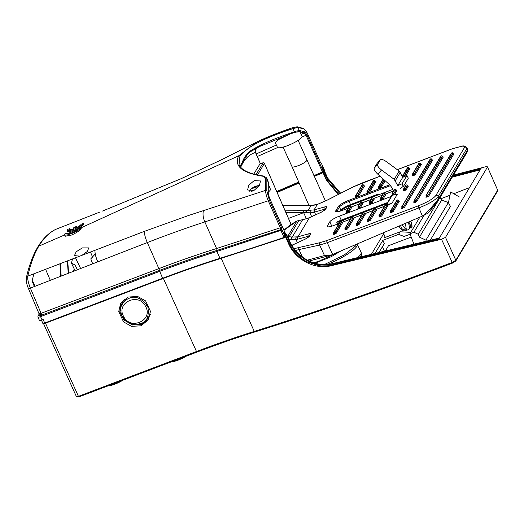 <?xml version="1.0" encoding="UTF-8"?>
<svg xmlns="http://www.w3.org/2000/svg" width="524" height="524" viewBox="0 0 524 524"><rect width="100%" height="100%" fill="white"/><g stroke="black" fill="none" stroke-linecap="round" stroke-linejoin="round"><path stroke-width="0.79" d="M360.774 251.612L361.829 254.802L359.484 257.52M356.137 244.42L355.639 245.913L344.471 254.834L324.389 264.541M124.437 299.066L120.304 306.619L121.247 315.009L126.677 321.782L135.998 324.906L145.096 322.07L150.323 314.42M147.211 305.354L147.892 306.828C149.275 316.372 146.871 321.998 140.694 323.714C137.589 324.467 136.744 325.561 130.391 323.76C125.347 320.963 122.675 318.644 122.374 316.797L121.823 315.631C121.28 315.887 119.937 306.926 121.666 305.518C123.192 302.079 125.596 299.715 128.878 298.425C134.733 295.516 140.845 297.822 147.211 305.354L145.548 306.376C153.709 320.138 130.443 330.834 123.638 316.47C115.483 302.734 138.729 291.999 145.548 306.376M283.058 147.126L292.038 166.724A8.063 1.624 155.9 0 0 298.005 165.761A8.063 1.624 155.9 0 0 306.756 160.141A8.063 1.624 155.9 0 1 306.651 160.672A8.063 1.624 155.9 0 1 299.021 165.355A8.063 1.624 155.9 0 1 292.038 166.717L308.977 205.513M283.949 233.468L284.218 232.361L288.94 242.926L288.528 243.621L283.949 233.468A909.232 183.171 155.9 0 1 283.739 233.54M323.112 167.883L327.651 178.101L340.659 193.264M121.162 302.505L119.767 311.852L123.841 319.941L132.546 324.991L141.899 324.402L148.849 318.946M141.067 325.797L148.456 319.653L150.453 311.322L145.62 300.92L137.707 296.505L128.118 297.043L120.73 303.186L118.732 311.518L123.559 321.913L131.478 326.334L141.067 325.797M426.412 241.361L425.914 240.149L419.469 237.156L441.608 200.076L448.361 202.559L450.43 206.449L430.152 240.418M411.222 237.084L388.494 245.71L385.022 251.52M469.458 187.657A903.238 181.966 -24.1 0 0 453.764 193.729M449.992 195.203A903.238 181.966 -24.1 0 0 440.907 198.766M384.996 236.815L384.459 237.713L400.12 231.772L410.757 232.368M412.788 228.962L414.333 226.375M410.122 234.267L404.037 236.429L398.567 234.366L382.854 240.326L384.334 243.529L378.656 253.033M382.441 246.706L384.609 251.618M440.081 197.469L418.296 234.3L413.947 232.23L409.925 233.763L414.058 244.446M418.296 234.3L419.469 237.156M448.361 202.559L425.914 240.149M441.608 200.076L440.252 197.528M452.205 177.164L480.05 169.92L439.354 238.073L331.928 263.755C315.9 267.679 296.656 257.579 289.772 241.531L286.418 234.09A903.848 182.083 155.9 0 1 285.731 234.32M314.217 176.431A903.848 182.083 155.9 0 1 323.072 172.704L326.4 180.191L338.19 194.522M398.567 234.366L400.12 231.772M383.692 233.717L371.09 254.821M374.712 253.97L382.854 240.326M409.925 233.763L419.829 217.178M413.947 232.23L424.021 215.364C431.579 207.432 436.518 201.707 438.837 198.196L438.143 196.592A1.795 1.69 -149.2 0 0 435.798 195.576C433.243 198.74 427.479 202.133 418.493 205.755L326.819 240.562L320.007 242.671L293.984 248.684M452.507 176.66L480.849 169.062L481.124 168.597L480.429 168.551L453.09 175.678M453.437 175.095L484.68 166.986C486.685 166.521 487.602 166.58 487.431 167.156L445.511 237.372L441.516 239.272L330.683 265.838C314.655 269.762 295.405 259.668 288.528 243.621M487.471 166.907L497.669 190.186L487.471 166.907M288.94 242.926C292.575 250.957 298.438 257.186 306.527 261.627L318.677 265.635C322.967 266.199 327.094 266.068 331.044 265.236L438.955 239.226L439.23 238.761L438.542 238.715L331.633 264.24C315.612 268.157 296.394 258.024 289.536 241.931L286.196 234.464A905.118 182.339 155.9 0 1 285.672 234.641M323.072 172.704L323.295 172.331L326.635 179.798L338.707 194.26M319.81 173.575L319.633 173.87A905.118 182.339 155.9 0 1 323.295 172.331M286.418 234.09L286.196 234.464M221.194 258.352L254.271 331.417A908.478 183.02 -24.1 0 0 451.989 262.537L455.821 260.271L445.511 237.372M322.365 168.289L327.231 178.795L339.886 193.657M322.797 167.556L322.509 168.23M387.236 205.198L391.821 203.456L397.395 194.116L391.277 195.531L391.349 196.775M390.419 197.823L390.013 196.919L339.428 216.124A8.96 1.808 -24.1 0 0 329.812 221.783L327.33 225.936A8.96 1.808 -24.1 0 0 327.218 226.532A8.96 1.808 -24.1 0 0 333.847 225.464L339.035 223.493M341.792 222.451L350.392 219.183M353.15 218.135L361.756 214.866M364.514 213.825L373.114 210.556M375.872 209.508L384.478 206.24M390.013 196.919A1.795 0.36 155.9 0 1 391.009 196.644L391.369 196.939M314.583 209.764A1.795 1.035 74.2 0 0 314.459 212.063A1.795 1.035 74.2 0 0 314.472 212.089L324.336 209.305A1.795 1.035 74.2 0 1 324.323 209.279A1.795 1.035 -105.8 0 1 324.448 206.98L314.059 209.908L317.308 204.471L327.467 200.024L353.3 186.878L380.09 176.221M403.362 186.524L408.314 178.226L406.965 175.514L402.013 183.806L403.362 186.524L402.314 186.924A0.897 0.845 -149.2 0 0 401.908 187.264L401.692 187.625M391.821 203.456L386.895 204.57M338.085 224.318L336.722 222.143L337.685 224.541M324.677 210.052L324.336 209.305L325.24 209.109M309.33 217.774L321.323 212.207L325.411 209.521L326.773 207.229C327.087 206.567 326.314 206.482 324.448 206.98M287.525 236.54L292.261 237.071L302.597 219.766L296.925 220.984A1.795 0.721 -119.3 0 0 296.767 221.023L302.433 219.707A1.795 0.511 81.9 0 1 302.597 219.766L309.376 217.755L297.992 236.822L292.261 237.071A1.795 1.081 99.9 0 0 291.292 239.573L295.988 239.56A1.795 0.989 -98.8 0 1 296.289 237.176M291.75 245.33L305.256 239.121L309.343 236.429L310.706 234.143C311.014 233.481 310.241 233.396 308.381 233.887L297.992 236.822A1.795 1.035 74.2 0 0 297.868 239.121A1.795 1.035 74.2 0 0 297.881 239.154L309.173 236.023M295.431 250.518L298.962 249.575A1.795 1.264 -102.3 0 1 299.309 247.184M302.433 257.074L298.962 249.575L319.666 245.055L327.238 242.71A1.795 0.485 -110.8 0 1 326.819 240.562M320.007 242.671A1.795 1.264 -102.3 0 0 319.666 245.055L324.474 255.542L331.554 254.926L332.635 254.474L327.238 242.71L418.912 207.904C428.901 203.895 435.313 200.122 438.143 196.592L466.629 148.882L466.864 147.709C465.672 146.288 464.244 145.711 462.594 145.993L462.594 145.993A1.795 1.533 85.9 0 0 462.004 146.176C464.231 146.045 464.991 146.609 464.284 147.866L435.798 195.576M285.849 212.403L305.034 212.371L308.04 210.386L314.059 209.908L317.308 204.471L312.481 205.546M282.875 205.598L312.284 205.565M339.428 216.124L341.216 220.132A8.96 1.808 -24.1 0 0 336.722 222.143L339.925 221.403A9.858 1.985 155.9 0 1 341.635 220.709M387.053 203.469L339.925 221.403M314.059 209.908L313.948 212.24L314.472 212.089L315.703 214.774M293.263 244.688L292.34 246.293M418.493 205.755A1.795 0.485 -110.8 0 0 418.912 207.904L422.442 216.058L332.635 254.474M422.442 216.058L428.108 213.078L438.568 199.945M464.284 147.866A1.795 1.69 -149.2 0 1 466.629 148.882L467.31 150.506L467.663 149.602L466.864 147.709M310.378 210.419L309.92 212.842L313.948 212.24M393.223 195.059L394.788 194.142A0.714 0.675 30.8 0 1 393.851 193.749L393.707 193.428L392.941 193.88L393.085 194.201L393.851 193.749L396.052 189.943M403.644 190.264L403.244 190.933L404.286 190.86L406.146 189.832A0.714 0.675 30.8 0 1 405.216 189.433L405.072 189.112L404.299 189.57L404.443 189.885L405.216 189.433L407.443 185.699A0.714 0.675 30.8 0 0 408.373 186.099L407.331 186.171M380.922 198.891L380.522 199.559L381.564 199.487L383.424 198.458A0.714 0.675 30.8 0 1 382.494 198.059L382.35 197.738L381.577 198.196L381.721 198.517L382.494 198.059L384.688 194.253M333.827 233.619L333.434 234.287L334.476 234.215L336.336 233.187A0.714 0.675 30.8 0 1 335.399 232.787L335.255 232.466L334.489 232.925L334.633 233.239L335.399 232.787L341.661 222.314A0.714 0.675 -149.2 0 0 342.591 222.707L341.55 222.779M363.466 185.083L363.649 185.476A0.714 0.675 -149.2 0 0 364.586 185.876L363.538 185.948M346.842 211.834L346.443 212.502L347.484 212.423L349.344 211.395A0.714 0.675 30.8 0 1 348.414 211.002L348.27 210.681L347.497 211.133L347.641 211.454L348.414 211.002L350.608 207.196M452.801 153.172L452.985 153.565A0.714 0.675 -149.2 0 0 453.915 153.964L452.874 154.036M442.217 156.185L442.4 156.584A0.714 0.675 -149.2 0 0 443.33 156.977L442.289 157.056M345.192 229.309L344.792 229.977L345.833 229.898L347.694 228.87A0.714 0.675 30.8 0 1 346.764 228.477L346.619 228.156L345.847 228.608L345.991 228.929L346.764 228.477L352.986 217.925M358.2 207.517L357.8 208.185L358.842 208.113L360.702 207.085A0.714 0.675 30.8 0 1 359.772 206.685L359.628 206.371L358.861 206.823L359.006 207.144L359.772 206.685L362.012 202.906L370.894 199.565M420.274 163.521L420.451 163.914A0.714 0.675 -149.2 0 0 421.388 164.307L420.34 164.385M390.635 212.05L390.236 212.724L391.277 212.646L393.138 211.617A0.714 0.675 30.8 0 1 392.201 211.224L392.063 210.903L391.29 211.355L391.435 211.676L392.201 211.224L398.463 200.744A0.714 0.675 -149.2 0 0 399.393 201.137L398.351 201.216M369.558 203.207L369.165 203.875L370.206 203.797L372.066 202.768A0.714 0.675 30.8 0 1 371.13 202.375L370.985 202.054L370.219 202.506L370.363 202.827L371.13 202.375L373.33 198.57M378.544 188.162L378.145 188.83L379.186 188.751L381.046 187.73A0.714 0.675 30.8 0 1 380.116 187.33L379.972 187.009L379.199 187.461L379.343 187.782L380.116 187.33L384.433 180.099M367.18 192.472L366.787 193.14L367.828 193.068L369.689 192.039A0.714 0.675 30.8 0 1 368.752 191.646L368.608 191.326L367.841 191.777L367.986 192.098L368.752 191.646L375.014 181.166A0.714 0.675 30.8 0 0 375.944 181.559L374.902 181.638M431.632 159.204L431.815 159.597A0.714 0.675 -149.2 0 0 432.745 159.997L431.704 160.069M406.965 175.514L402.753 177.322L397.795 185.62L402.013 183.806M336.834 211.604A8.96 1.808 155.9 0 1 336.984 211.172L339.46 207.019A8.96 1.808 155.9 0 1 349.076 201.367L350.51 204.57L375.931 194.915L376.402 195.498L378.158 194.941L392.849 189.433M467.277 151.914L438.752 199.696A1.795 1.69 -149.2 0 0 438.752 199.696C435.804 203.915 436.21 203.508 428.082 213.111L428.108 213.078M341.989 222.373L341.452 221.108L341.078 221.547M339.179 223.394L337.751 223.479A1.795 1.31 -65.6 0 1 338.465 221.881M339.552 221.587A1.795 1.461 -131 0 0 339.46 221.659L339.46 221.659A1.795 1.461 -131 0 0 339.146 223.309M298.739 220.303A1.795 0.701 79.7 0 1 298.968 220.349L289.34 236.481A1.795 1.231 103.2 0 0 288.207 238.047M288.226 239.003L291.292 239.573M305.034 212.371L309.913 212.816M309.92 212.842L311.669 216.648M304.136 212.482L303.547 212.462A1.795 0.334 -89.8 0 1 303.776 210.255L284.879 210.196M310.909 205.585L282.842 205.526M393.249 195.052L392.456 193.153A0.714 0.675 -149.2 0 0 392.096 194.037L392.764 194.325L392.941 195.124M395.902 189.616L395.941 189.695A0.714 0.675 30.8 0 0 395.004 189.295L394.716 189.387A0.714 0.714 0 0 0 394.356 189.695A0.714 0.675 -149.2 0 1 394.683 189.419L392.456 193.153L394.762 189.393M404.607 190.736L403.814 188.843A0.714 0.675 -149.2 0 0 403.46 189.727L404.122 190.009L404.286 190.86M405.72 185.378L403.487 189.112A0.714 0.714 0 0 0 403.447 189.773L404.299 189.57L404.135 188.719A0.714 0.675 30.8 0 1 405.072 189.112L407.299 185.378A0.714 0.675 30.8 0 0 406.369 184.985L406.08 185.077A0.714 0.714 0 0 0 405.72 185.378A0.714 0.675 -149.2 0 1 406.048 185.103L403.814 188.843L406.12 185.077M384.544 193.932L384.577 194.004A0.714 0.675 30.8 0 0 383.647 193.611L383.358 193.703A0.714 0.714 0 0 0 382.998 194.004A0.714 0.675 -149.2 0 1 383.326 193.729L381.099 197.469L381.256 198.314L380.738 198.354A0.714 0.675 30.8 0 1 381.099 197.469L383.404 193.703M340.338 221.685L334.004 232.198L334.168 233.042L334.489 232.925L334.325 232.073A0.714 0.675 30.8 0 1 335.255 232.466L341.517 221.993A0.714 0.675 -149.2 0 0 340.58 221.593L334.004 232.198A0.714 0.675 -149.2 0 0 333.644 233.082L333.781 233.449L334.633 233.239L334.797 234.09M355.822 196.788L355.423 197.456L356.464 197.378L358.324 196.356A0.714 0.675 30.8 0 1 357.394 195.956L363.505 185.155A0.714 0.675 -149.2 0 0 362.575 184.762L355.999 195.36L356.163 196.212L357.394 195.956L363.617 185.404M363.505 185.981L364.154 185.797L363.518 185.11A0.714 0.714 0 0 0 362.608 184.73L362.254 184.88A0.714 0.675 -149.2 0 0 361.927 185.155L355.665 195.635A0.714 0.675 -149.2 0 1 355.999 195.36L362.333 184.854M350.458 206.875L350.497 206.947A0.714 0.675 30.8 0 0 349.567 206.548L347.012 210.406L349.279 206.639A0.714 0.714 0 0 0 348.919 206.947A0.714 0.675 30.8 0 1 349.246 206.672L349.318 206.646M348.919 206.947L346.685 210.681A0.714 0.675 -149.2 0 1 347.012 210.406L347.805 212.305M426.261 196.52L425.861 197.188L426.903 197.116L428.763 196.087A0.714 0.675 30.8 0 1 427.833 195.688L452.841 153.244A0.714 0.675 -149.2 0 0 451.911 152.851L426.438 195.098L426.601 195.943L427.833 195.688L452.952 153.493M452.841 154.069L453.483 153.886L452.854 153.198A0.714 0.714 0 0 0 451.943 152.818L451.59 152.969A0.714 0.675 -149.2 0 0 451.262 153.244L426.11 195.367A0.714 0.675 -149.2 0 1 426.438 195.098L451.662 152.942M414.13 202.126L413.731 202.801L414.772 202.722L416.632 201.694A0.714 0.675 30.8 0 1 415.696 201.301L442.256 156.263A0.714 0.675 -149.2 0 0 441.326 155.864L414.301 200.705L414.464 201.557L415.696 201.301L442.367 156.512M442.256 157.082L442.898 156.905L442.263 156.211A0.714 0.714 0 0 0 441.359 155.838L441.005 155.988A0.714 0.675 -149.2 0 0 440.671 156.263L413.973 200.98A0.714 0.675 -149.2 0 1 414.301 200.705L441.077 155.962M402.366 176.555L407.731 167.601A0.714 0.714 0 0 0 407.364 167.903A0.714 0.675 30.8 0 1 407.698 167.628L407.77 167.601M386.922 204.661L386.954 204.74A0.714 0.675 30.8 0 0 386.024 204.34L379.448 214.945L385.736 204.432A0.714 0.714 0 0 0 385.376 204.733A0.714 0.675 30.8 0 1 385.703 204.465L385.782 204.432M385.376 204.733L379.121 215.213A0.714 0.675 -149.2 0 1 379.448 214.945L380.077 215.986L380.843 215.534L387.066 204.982M375.557 208.978L375.597 209.05A0.714 0.675 30.8 0 0 374.667 208.657L368.084 219.255L374.378 208.749A0.714 0.714 0 0 0 374.012 209.05A0.714 0.675 30.8 0 1 374.346 208.775L374.418 208.749M374.012 209.05L367.756 219.53A0.714 0.675 -149.2 0 1 368.084 219.255L368.248 220.106L369.486 219.851L375.708 209.299M346.154 229.781L345.368 227.881A0.714 0.675 -149.2 0 0 345.008 228.765L345.67 229.054L345.833 229.898M352.835 217.604L352.875 217.676A0.714 0.675 30.8 0 0 351.945 217.283L351.656 217.375A0.714 0.714 0 0 0 351.296 217.676A0.714 0.675 -149.2 0 1 351.624 217.401L345.368 227.881L351.696 217.375M361.822 202.559L361.861 202.631A0.714 0.675 30.8 0 0 360.925 202.238L358.377 206.096L360.636 202.329A0.714 0.714 0 0 0 360.276 202.631A0.714 0.675 30.8 0 1 360.604 202.356L360.682 202.329M360.276 202.631L358.043 206.364A0.714 0.675 -149.2 0 1 358.377 206.096L359.163 207.989M412.624 175.219L412.224 175.887L413.266 175.815L415.126 174.787A0.714 0.675 30.8 0 1 414.196 174.394L420.307 163.593A0.714 0.675 -149.2 0 0 419.377 163.193L412.801 173.798L413.109 174.964L414.196 174.394L420.418 163.842M418.728 163.593A0.714 0.714 0 0 1 419.089 163.285L419.056 163.318A0.714 0.675 -149.2 0 0 418.728 163.593L412.473 174.073A0.714 0.675 -149.2 0 1 412.801 173.798L419.135 163.292M397.14 200.122L397.094 200.122A0.714 0.714 0 0 0 396.734 200.423A0.714 0.675 -149.2 0 1 397.061 200.148L390.806 210.628L390.969 211.48L391.29 211.355L391.127 210.504A0.714 0.675 30.8 0 1 392.063 210.903L398.319 200.423A0.714 0.675 -149.2 0 0 397.389 200.03L390.806 210.628A0.714 0.675 -149.2 0 0 390.446 211.513L390.583 211.886L391.435 211.676L391.598 212.521M373.18 198.242L373.219 198.321A0.714 0.675 30.8 0 0 372.289 197.921L369.734 201.779L372.001 198.013A0.714 0.714 0 0 0 371.634 198.321A0.714 0.675 30.8 0 1 371.968 198.046L372.04 198.02M371.634 198.321L369.407 202.054A0.714 0.675 -149.2 0 1 369.734 201.779L370.527 203.679M383.45 179.221L378.721 186.734L379.507 188.633M374.018 180.42L367.357 191.05L368.149 192.943M367.029 192.007L366.996 191.935A0.714 0.675 -149.2 0 1 367.029 191.326A0.714 0.714 0 0 0 366.99 191.981L367.841 191.777L367.678 190.926A0.714 0.675 30.8 0 1 368.608 191.326L374.87 180.846A0.714 0.675 30.8 0 0 373.933 180.446L373.612 180.57A0.714 0.675 -149.2 0 0 373.284 180.846L367.029 191.326A0.714 0.675 -149.2 0 1 367.357 191.05L373.691 180.544M364.2 213.288L364.239 213.366A0.714 0.675 30.8 0 0 363.302 212.967L356.726 223.571L363.014 213.058A0.714 0.714 0 0 0 362.654 213.366A0.714 0.675 30.8 0 1 362.981 213.091L363.06 213.058M362.654 213.366L356.399 223.84A0.714 0.675 -149.2 0 1 356.726 223.571L356.89 224.416L358.121 224.161L364.344 213.609M401.993 207.74L401.594 208.408L402.635 208.336L404.495 207.308A0.714 0.675 30.8 0 1 403.565 206.908L431.671 159.276A0.714 0.675 -149.2 0 0 430.735 158.883L402.17 206.318L402.327 207.163L403.565 206.908L431.783 159.525M431.671 160.102L432.313 159.918L431.678 159.231A0.714 0.714 0 0 0 430.767 158.851L430.414 159.001A0.714 0.675 -149.2 0 0 430.086 159.276L401.836 206.587A0.714 0.675 -149.2 0 1 402.17 206.318L430.492 158.975M402.753 177.322L399.164 171.047L386.489 161.713C383.319 159.545 381.269 158.91 380.345 159.8L377.188 163.324M393.55 190.939L393.007 189.767A17.914 16.866 -149.2 0 0 388.546 183.78L377.804 174.178C375.053 171.544 373.854 169.553 374.221 168.191L377.005 163.527L380.345 159.8L377.562 164.464C377.221 165.794 378.544 167.641 381.538 170.005L394.212 179.339L397.795 185.62M341.36 220.84L342.362 220.453M344.006 221.606L343.351 220.08M283.897 230.102L290.362 224.92L296.767 221.023A1.795 0.721 -119.3 0 0 296.649 221.135M283.982 230.285L296.925 220.984L287.643 236.521A1.795 1.461 82.6 0 0 287.545 236.593M288.482 218.423L303.638 212.672L306.429 218.829M383.306 232.8L385.245 237.418M408.137 222.176A4.749 4.467 30.8 0 1 407.377 230.016A4.749 4.467 30.8 0 1 400.808 225.313M405.432 223.335L406.362 229.898L401.849 224.868M403.624 230.92L404.155 230.043L403.624 230.92L402.858 230.861L399.812 227.639L399.321 225.949M404.345 229.735L403.814 230.606L404.345 229.735M410.292 221.252L411.589 223.165L411.897 227.436L411.392 227.966L410.017 227.318M410.633 221.108L411.772 222.857L412.08 227.121L411.392 227.966M408.55 221.999L409.27 223.217M253.727 174.171L260.028 163.789M255.928 174.734L263.192 162.787M42.876 323.387L43.571 323.701L42.903 323.452L44.678 323.039L43.165 319.489L42.038 319.922A3.583 0.721 155.9 0 1 39.385 320.347L37.911 317.059A3.583 0.721 155.9 0 0 40.564 316.634L159.565 271.406A266.578 53.703 155.9 0 1 216.903 251.448L216.798 250.472A267.188 53.828 -24.1 0 0 159.329 270.469L162.63 278.257L44.678 323.039L44.966 323.387L162.879 278.604M81.98 255.299L79.753 256.151L74.434 255.614L76.183 251.789L82.32 247.898L88.759 247.898L87.325 251.487L81.98 255.299L94.995 250.295C94.805 253.203 95.741 257.048 97.805 261.823L147.296 242.573C167.353 234.772 186.531 227.888 204.838 221.921L268.262 200.771L280.268 227.789L216.595 248.52A1.795 0.884 -107.4 0 1 216.798 250.472L280.812 229.623A0.897 0.747 3.9 0 1 282.05 229.984L281.362 227.187L280.268 227.789L280.962 230.593L284.028 237.444L284.971 236.514L284.466 237.726L284.951 237.241M285.266 234.706L285.017 235.4M268.229 192.092A13.434 2.705 -24.1 0 0 270.417 189.216L268.281 184.081M95.237 253.97L90.776 258.863L92.683 263.821M64.491 234.778L65.159 236.265L71.703 235.007C76.963 232.538 80.12 230.383 81.174 228.549L80.847 227.816A8.96 1.808 155.9 0 1 71.12 233.711A8.96 1.808 155.9 0 1 64.491 234.778A8.96 1.808 155.9 0 1 64.806 233.907L67.242 232.983L67.662 233.927M80.847 227.816L78.41 228.739A6.268 1.264 155.9 0 1 71.585 232.938A6.268 1.264 155.9 0 1 66.948 233.678A6.268 1.264 155.9 0 1 67.242 232.983M254.206 180.61L260.526 180.963L259.347 185.765L253.944 190.474L247.603 189.983L248.697 185.247L254.206 180.61M67.124 230.37L67.799 231.883L74.238 230.39C79.517 227.933 82.727 225.903 83.873 224.292L83.48 223.407A8.96 1.808 155.9 0 1 73.753 229.302A8.96 1.808 155.9 0 1 67.124 230.37A8.96 1.808 155.9 0 1 67.432 229.499L69.869 228.575L70.295 229.519M102.54 211.041L181.153 178.677L220.761 160.121M64.576 234.968L38.855 246.129C43.525 238.296 49.158 232.695 55.754 229.342L55.891 229.283M39.058 313.568L40.361 313.568A1.795 0.943 -101.5 0 1 40.335 315.658L38.311 315.756A1.795 1.762 177.3 0 0 39.195 314.158L28.375 288.39C26.593 284.159 25.918 280.615 26.351 277.766C29.095 265.471 32.888 255.254 37.728 247.112C42.588 238.931 48.522 233.042 55.531 229.44A2.685 2.587 -116.9 0 1 55.754 229.342L81.017 219.491M281.362 227.187L269.356 200.161L266.814 190.657A0.897 0.688 178.7 0 0 265.557 190.376L265.589 178.926A0.897 0.721 1.7 0 1 266.854 179.247L266.637 177.918L268.019 181.009L268.229 182.332L268.164 193.251L269.336 197.62L285.619 234.032L285.239 234.346L285.619 234.032L284.453 231.785L283.569 233.259L285.004 236.462L284.624 236.776L285.004 236.462L282.05 229.984L216.903 251.448L219.969 258.306A911.387 183.603 -24.1 0 0 284.028 237.444L284.368 237.772L220.335 258.62L284.466 237.726M269.356 200.161L268.262 200.771C266.559 196.841 265.661 193.376 265.557 190.376L189.216 215.266L144.46 231.333C144.369 234.267 145.312 238.014 147.296 242.573L158.87 268.609A1.795 0.485 69.2 0 1 159.329 270.469L41.501 315.206L41.776 316.123M240.051 166.403L247.931 153.65L249.876 152.032A0.897 0.76 -124 0 0 250.197 151.017C246.228 154.462 243.647 158.124 242.461 162.001L240.005 166.337M250.033 151.927L259.557 146.504L289.11 134.406A0.897 0.426 -109.9 0 0 289.196 133.568C272.342 139.384 259.347 145.2 250.197 151.017M265.589 178.926L263.277 176.3A0.897 0.694 -83.8 0 1 263.827 176.051C249.889 174.125 241.636 170.352 239.068 164.733L239.9 156.27C246.64 147.1 264.338 137.884 292.988 128.622L294.39 131.76L295.51 131.314A0.897 0.504 72.4 0 1 295.359 132.186L299.892 131.773L301.994 136.332A13.434 2.705 -24.1 0 1 290.827 144.277A13.434 2.705 -24.1 0 1 277.465 147.303L275.264 142.725L278.899 139.397L289.11 134.406L294.462 132.448A0.897 0.373 -114.3 0 0 294.39 131.76L289.196 133.568M266.814 190.657L266.854 179.247L268.229 182.332A0.897 0.727 1.9 0 1 268.308 182.778M284.742 237.405L285.004 236.462M324.356 170.686L323.059 167.123L322.181 168.597L323.256 171.001L322.64 172.383L323.301 171.027L322.201 168.564M269.29 197.528L285.672 234.058L285.423 235.06M285.357 234.975L285.619 234.032M268.17 184.553A0.897 0.714 -178.8 0 1 268.262 184.88L268.255 193.539A0.897 0.688 179 0 0 268.164 193.251M268.262 184.88L268.314 182.896A0.897 0.721 -178.2 0 0 268.223 182.562M38.855 246.129C34.283 253.675 30.595 263.677 27.811 276.141C27.392 278.834 28.25 282.822 30.379 288.095L41.075 313.332L41.501 315.206L40.944 315.382A1.795 0.766 71.5 0 0 40.669 313.483L158.87 268.609A268.406 54.07 -24.1 0 1 216.595 248.52L204.838 221.921C203.05 217.67 202.585 213.916 203.443 210.641M40.63 315.455L40.892 315.546A0.897 0.491 77.5 0 1 40.944 315.382L40.669 313.483M40.761 315.52L40.335 315.658L40.564 316.634L42.038 319.922M39.182 314.066L37.997 316.057A0.897 0.845 30.8 0 1 38.311 315.756L39.195 314.249M298.746 131.563A0.897 0.852 -81.1 0 0 299.211 130.45L297.829 127.365A0.897 0.852 -80.6 0 0 297.167 126.782L292.287 127.777A0.897 0.386 70.6 0 1 292.988 128.622L297.829 127.365L303.671 128.93C305.027 129.546 306.527 131.616 308.171 135.153L320.269 162.027L321.598 163.743A0.897 0.858 -88.6 0 0 321.029 163.187M295.51 131.314L299.328 130.469A0.897 0.852 -80.8 0 1 298.87 131.583L294.462 132.448M322.646 172.37L314.027 176.005L322.64 172.383L322.424 172.016L323.157 171.158L306.874 134.753L306.049 135.264L322.476 171.983L323.072 172.01M322.869 172.003L323.256 171.001M324.52 170.28L324.015 170.647L324.52 170.28L321.598 163.743L324.533 170.962M301.169 134.347L304.32 132.998L299.892 131.773A0.897 0.852 -78.7 0 0 300.357 130.653L299.328 130.469M301.909 137.033L306.049 135.264L304.32 132.998A0.897 0.838 -70.7 0 0 304.804 131.884L300.357 130.653M255.574 148.587L257.173 148.056A3.583 3.452 -105.7 0 0 255.489 152.477C250.393 153.932 246.156 157.488 242.789 163.134L240.68 167.189M256.197 153.938L276.39 145.063M257.173 148.056L256.465 148.711M40.892 315.546L41.658 316.168M257.31 156.499L277.668 147.539M255.705 152.975L260.343 163.658M220.388 258.587C202.009 264.358 182.856 271.019 162.938 278.585L162.912 278.604C182.824 271.046 201.963 264.384 220.335 258.62L219.969 258.306A266.578 53.703 -24.1 0 0 162.63 278.257L162.912 278.604L44.966 323.387L42.863 323.439L41.481 320.118M77.421 269.762L74.984 264.961L71.454 263.179L72.482 258.948M45.588 269.297L50.311 280.327M34.964 286.307L32.816 281.244L32.102 281.139L33.85 273.81M34.355 286.543L32.102 281.139L34.388 286.53M61.184 276.089L60.306 263.631M59.919 263.775L60.817 276.233M68.592 273.201L67.72 260.782M67.347 260.919L68.238 273.338M83.48 223.407L81.043 224.331A6.268 1.264 155.9 0 1 75.456 228.025L76.353 226.512L73.936 227.429L73.032 228.942A6.268 1.264 155.9 0 1 69.581 229.276A6.268 1.264 155.9 0 1 69.869 228.575M263.277 176.3C242.055 172.959 233.848 166.128 238.656 155.805L80.886 227.894M263.827 176.051L266.637 177.918M308.178 135.094C306.795 131.753 305.125 129.52 303.173 128.4A0.897 0.838 110.1 0 1 303.671 128.93M94.968 250.511L94.995 250.295C94.798 253.21 95.722 257.055 97.765 261.843L97.792 261.83C95.735 257.048 94.805 253.203 94.995 250.295C94.798 253.203 95.722 257.055 97.772 261.836L30.379 288.095A2.685 0.531 -23 0 1 28.375 288.39M26.351 277.766A2.685 2.391 12.6 0 1 27.811 276.141L79.753 256.151M76.353 226.512L76.766 227.423M220.683 160.161L257.127 141.84L292.235 127.81A0.897 0.386 70.6 0 1 292.287 127.777C278.421 132.533 266.703 137.222 257.127 141.84L238.656 155.805A0.897 0.845 -149.2 0 1 239.9 156.27M97.772 261.836C95.722 257.055 94.798 253.203 94.995 250.295L144.46 231.333M94.995 250.295C94.798 253.203 95.728 257.048 97.778 261.836C95.735 257.048 94.798 253.203 94.995 250.295L94.988 250.38M251.278 191.345A6.72 1.356 -24.1 0 0 253.177 190.815M253.812 187.788L253.642 187.402A14.305 3.734 62.7 0 0 253.171 187.481A2.81 0.563 155.9 0 1 253.911 187.061A2.81 0.563 155.9 0 1 254.749 186.662A14.305 3.734 62.7 0 1 255.221 186.583A14.305 13.5 -78 0 1 256.793 186.013A2.81 0.563 155.9 0 1 257.225 186.007A2.81 0.563 155.9 0 1 257.389 186.138A14.305 13.5 -78 0 0 255.817 186.708A14.305 3.734 62.7 0 1 256.465 187.022A2.81 0.563 155.9 0 1 255.725 187.441A2.81 0.563 155.9 0 1 254.88 187.841A14.305 3.734 62.7 0 0 254.238 187.527A14.305 13.5 -78 0 0 252.837 188.489A2.81 0.563 155.9 0 1 252.313 188.463A2.81 0.563 155.9 0 1 252.241 188.365L252.398 188.496M256.806 186.328L256.78 186.112A2.758 0.557 155.9 0 1 257.219 186.105A2.758 0.557 155.9 0 1 257.336 186.158M253.465 187.409A2.758 0.557 155.9 0 1 254.802 186.741L255.306 187.651M252.241 188.365A14.305 13.5 -78 0 1 253.642 187.402M256.066 187.258L255.817 186.708M255.627 187.494L255.221 186.583M259.511 185.516A14.331 14.331 0 0 0 249.509 190.546A6.72 1.356 -24.1 0 0 249.241 191.24A6.72 1.356 -24.1 0 0 249.26 191.28L249.241 191.24M357.165 258.057A31.479 6.34 -24.1 0 0 360.682 254.337A31.479 6.34 -24.1 0 0 361.062 252.201L357.165 244.263A31.165 6.275 155.9 0 1 356.785 246.378A31.165 6.275 155.9 0 1 327.415 264.437M277.137 192.472A903.841 182.083 155.9 0 1 299.152 183.007M331.044 265.236L330.683 265.838M331.633 264.24L331.928 263.755M326.4 180.191L326.635 179.798M289.772 241.531L289.536 241.931M438.824 239.344L438.542 238.715M254.978 331.882A0.897 0.439 -107.4 0 1 254.887 331.934A0.897 0.439 -107.4 0 1 254.271 331.417A269.487 54.293 -24.1 0 0 196.31 351.584L78.423 396.347L78.888 396.917L196.821 352.121C216.982 344.471 236.37 337.725 254.978 331.882C318.16 312.055 384 289.117 452.5 263.074L441.516 239.272M455.782 261.037L497.63 190.952A0.897 0.845 -149.2 0 0 497.669 190.186L455.821 260.271A0.897 0.845 -149.2 0 1 455.782 261.037L452.454 263.107C383.941 289.163 318.088 312.101 254.887 331.934C236.298 337.77 216.929 344.51 196.782 352.161L196.821 352.121M480.429 168.551L480.711 169.187M43.603 323.753L76.432 396.661L78.888 396.917L196.782 352.161L163.37 278.427M327.651 178.101L327.231 178.795M76.465 396.478L78.423 396.347L45.483 323.19M181.278 358.043A10.749 2.168 155.9 0 1 174.204 360.728M185.981 356.261A9.851 1.985 155.9 0 1 171.662 361.691M397.316 169.684L452.553 148.711L462.004 146.176M392.279 194.581L391.88 195.36M394.788 194.142L397.015 190.409L395.974 190.487M406.146 189.832L408.373 186.099M383.424 198.458L385.657 194.725L384.609 194.797M336.336 233.187L342.591 222.707M358.324 196.356L364.586 185.876M349.344 211.395L351.571 207.661L350.53 207.74M428.763 196.087L453.915 153.964M416.632 201.694L443.33 156.977M405.543 176.123L410.023 168.623L408.982 168.695M379.271 216.366L378.872 217.034L379.913 216.962L381.773 215.934L388.035 205.454L386.987 205.526M367.914 220.683L367.514 221.351L368.555 221.272L370.416 220.244L376.671 209.764L375.629 209.842M347.694 228.87L353.949 218.39L352.907 218.469M360.702 207.085L362.936 203.351L361.894 203.423M415.126 174.787L421.388 164.307M393.138 211.617L399.393 201.137M372.066 202.768L374.293 199.035L373.252 199.113M381.046 187.73L385.192 180.78M369.689 192.039L375.944 181.559M356.549 224.993L356.15 225.661L357.198 225.589L359.058 224.56L365.313 214.08L364.272 214.152M404.495 207.308L432.745 159.997M400.244 188.417L400.153 188.457A1.795 0.36 -24.1 0 0 402.078 187.323L402.314 186.924M389.633 184.828L348.873 200.306A9.858 1.985 -24.1 0 0 338.294 206.528L335.819 210.674A9.858 1.985 -24.1 0 0 342.991 210.157L348.172 208.192M359.549 203.849L350.654 207.229L359.529 203.875M373.383 198.622L382.251 195.249M384.747 194.306L393.616 190.939M386.778 204.432L391.932 195.799A0.891 0.838 -149.2 0 0 391.408 196.173L391.323 196.592M391.932 195.799L391.585 195.426M327.33 225.936L327.736 226.84M329.812 221.783L331.777 226.178M387.033 203.495L341.694 220.709L341.216 220.132L387.622 202.513M321.284 212.227L324.618 210.157L325.954 207.917A1.795 1.69 30.8 0 1 326.773 207.229M324.585 210.203L324.618 210.157A1.795 1.69 30.8 0 1 325.411 209.521M302.433 219.707L307.352 218.534L321.323 212.207M308.61 236.966L308.269 236.219A1.795 1.035 74.2 0 1 308.256 236.186A1.795 1.035 -105.8 0 1 308.381 233.887M308.518 237.117L309.887 234.831A1.795 1.69 30.8 0 1 310.706 234.143M305.21 239.141L308.551 237.071A1.795 1.69 30.8 0 1 309.343 236.429M293.866 244.407L305.256 239.121M291.724 245.284L293.912 244.387M380.057 176.195L360.997 183.426L353.202 186.885L327.376 200.024A1.795 0.426 63 0 1 327.467 200.024M308.197 210.379L311.053 205.598M392.129 194.116L392.214 194.974A0.714 0.675 -149.2 0 0 392.266 194.43M391.88 195.249A0.714 0.675 -149.2 0 0 392.214 194.974M397.015 190.409A0.714 0.675 30.8 0 1 396.085 190.016L393.707 193.428A0.714 0.675 30.8 0 0 392.777 193.035L392.941 193.88L392.09 194.09A0.714 0.714 0 0 1 392.129 193.428L394.356 189.695M403.493 189.799L403.572 190.657A0.714 0.675 -149.2 0 0 403.631 190.12M403.244 190.933A0.714 0.675 -149.2 0 0 403.572 190.657M380.909 198.747A0.714 0.675 30.8 0 1 380.522 199.559M385.657 194.725A0.714 0.675 30.8 0 1 384.721 194.325L382.35 197.738A0.714 0.675 30.8 0 0 381.42 197.345L381.256 198.314L381.885 199.362M381.564 199.487L381.4 198.635L380.869 198.72L380.85 199.284M380.771 198.426L380.725 198.399A0.714 0.714 0 0 1 380.765 197.738L382.998 194.004M334.476 234.215L334.168 233.042L333.637 233.128A0.714 0.714 0 0 1 333.677 232.466L339.932 221.993A0.714 0.675 -149.2 0 1 340.259 221.718L340.666 221.567M333.434 234.287A0.714 0.675 -149.2 0 0 333.814 233.475M333.677 233.154L333.762 234.012M356.785 197.26L356.628 196.408L355.639 196.251A0.714 0.675 -149.2 0 1 355.665 195.635A0.714 0.714 0 0 0 355.632 196.297L356.3 196.533L356.464 197.378M355.423 197.456A0.714 0.675 -149.2 0 0 355.809 196.644M355.672 196.323L355.75 197.181M351.571 207.661A0.714 0.675 30.8 0 1 350.641 207.268L348.27 210.681A0.714 0.675 30.8 0 0 347.333 210.288L347.497 211.133L346.659 211.29A0.714 0.675 -149.2 0 1 346.685 210.681A0.714 0.714 0 0 0 346.646 211.342L347.32 211.578L347.484 212.423M346.691 211.369L346.77 212.227A0.714 0.675 -149.2 0 0 346.829 211.683M346.443 212.502A0.714 0.675 -149.2 0 0 346.77 212.227M427.23 196.991L427.067 196.14L426.078 195.983A0.714 0.675 -149.2 0 1 426.11 195.367A0.714 0.714 0 0 0 426.071 196.028L426.746 196.264L426.903 197.116M425.861 197.188A0.714 0.675 -149.2 0 0 426.248 196.376M426.11 196.055L426.189 196.913M415.093 202.598L414.929 201.753L413.94 201.589A0.714 0.675 -149.2 0 1 413.973 200.98A0.714 0.714 0 0 0 413.934 201.642L414.608 201.878L414.772 202.722M413.731 202.801A0.714 0.675 -149.2 0 0 414.117 201.982M413.973 201.661L414.058 202.526M410.023 168.623A0.714 0.675 30.8 0 1 409.093 168.224L403.971 176.798M388.035 205.454A0.714 0.675 30.8 0 1 387.098 205.061L380.699 215.213L379.933 215.672L379.769 214.82A0.714 0.675 30.8 0 1 380.699 215.213L380.843 215.534A0.714 0.675 30.8 0 0 381.773 215.934M380.234 216.838L380.077 215.986L379.088 215.829A0.714 0.675 -149.2 0 1 379.121 215.213A0.714 0.714 0 0 0 379.081 215.875L379.756 216.111L379.913 216.962M379.121 215.901L379.199 216.759A0.714 0.675 -149.2 0 0 379.258 216.222M378.872 217.034A0.714 0.675 -149.2 0 0 379.199 216.759M376.671 209.764A0.714 0.675 30.8 0 1 375.741 209.371L369.341 219.53L368.569 219.982L368.405 219.13A0.714 0.675 30.8 0 1 369.341 219.53L369.486 219.851A0.714 0.675 30.8 0 0 370.416 220.244M368.876 221.154L368.713 220.303L367.73 220.139A0.714 0.675 -149.2 0 1 367.756 219.53A0.714 0.714 0 0 0 367.717 220.191L368.392 220.427L368.555 221.272M367.763 220.211L367.841 221.076A0.714 0.675 -149.2 0 0 367.9 220.532M367.514 221.351A0.714 0.675 -149.2 0 0 367.841 221.076M345.041 228.844L345.12 229.702A0.714 0.675 -149.2 0 0 345.178 229.158M344.792 229.977A0.714 0.675 -149.2 0 0 345.12 229.702M353.949 218.39A0.714 0.675 30.8 0 1 353.019 217.997L346.619 228.156A0.714 0.675 30.8 0 0 345.689 227.763L345.847 228.608L344.995 228.818A0.714 0.714 0 0 1 345.034 228.156L351.296 217.676M362.936 203.351A0.714 0.675 30.8 0 1 361.999 202.952L359.628 206.371A0.714 0.675 30.8 0 0 358.698 205.971L358.861 206.823L358.016 206.98A0.714 0.675 -149.2 0 1 358.043 206.364A0.714 0.714 0 0 0 358.01 207.026L358.678 207.262L358.842 208.113M370.907 199.539L361.966 202.88M358.049 207.052L358.128 207.91A0.714 0.675 -149.2 0 0 358.187 207.373M357.8 208.185A0.714 0.675 -149.2 0 0 358.128 207.91M413.587 175.691L413.285 174.525L412.44 174.682A0.714 0.675 -149.2 0 1 412.473 174.073A0.714 0.714 0 0 0 412.434 174.728L413.109 174.964L413.266 175.815M412.224 175.887A0.714 0.675 -149.2 0 0 412.611 175.075M412.473 174.754L412.552 175.619M391.277 212.646L390.969 211.48L390.439 211.565A0.714 0.714 0 0 1 390.478 210.903L396.734 200.423M390.236 212.724A0.714 0.675 -149.2 0 0 390.622 211.906M390.478 211.585L390.563 212.449M374.293 199.035A0.714 0.675 30.8 0 1 373.363 198.642L370.985 202.054A0.714 0.675 30.8 0 0 370.055 201.661L370.219 202.506L369.374 202.664A0.714 0.675 -149.2 0 1 369.407 202.054A0.714 0.714 0 0 0 369.368 202.716L370.042 202.952L370.206 203.797M369.407 202.742L369.492 203.6A0.714 0.675 -149.2 0 0 369.544 203.057M369.165 203.875A0.714 0.675 -149.2 0 0 369.492 203.6M379.186 188.751L379.022 187.906L378.492 187.992L378.472 188.555A0.714 0.675 -149.2 0 0 378.531 188.011M378.394 187.697L378.361 187.625A0.714 0.675 -149.2 0 1 378.387 187.009A0.714 0.714 0 0 0 378.348 187.671L379.199 187.461L379.042 186.616A0.714 0.675 30.8 0 1 379.972 187.009L384.216 179.902M378.145 188.83A0.714 0.675 -149.2 0 0 378.472 188.555M367.828 193.068L367.665 192.216L367.134 192.301L367.114 192.871A0.714 0.675 -149.2 0 0 367.167 192.328M366.787 193.14A0.714 0.675 -149.2 0 0 367.114 192.871M365.313 214.08A0.714 0.675 30.8 0 1 364.376 213.687L357.977 223.84L357.211 224.298L357.047 223.447A0.714 0.675 30.8 0 1 357.977 223.84L358.121 224.161A0.714 0.675 30.8 0 0 359.058 224.56M357.519 225.464L357.355 224.613L356.366 224.455A0.714 0.675 -149.2 0 1 356.399 223.84A0.714 0.714 0 0 0 356.359 224.501L357.034 224.737L357.198 225.589M356.399 224.527L356.484 225.386A0.714 0.675 -149.2 0 0 356.536 224.848M356.15 225.661A0.714 0.675 -149.2 0 0 356.484 225.386M402.956 208.211L402.792 207.36L401.81 207.203A0.714 0.675 -149.2 0 1 401.836 206.587A0.714 0.714 0 0 0 401.797 207.249L402.471 207.484L402.635 208.336M401.594 208.408A0.714 0.675 -149.2 0 0 401.98 207.596M401.843 207.275L401.921 208.133M400.153 188.457L401.705 187.612A0.897 0.845 30.8 0 1 402.078 187.323M337.187 211.624L336.984 211.172A0.897 0.845 -149.2 0 0 335.819 210.674M376.35 195.498L350.982 205.146L350.51 204.57A8.96 1.808 -24.1 0 0 340.895 210.229L339.46 207.019A0.897 0.845 -149.2 0 0 338.294 206.528M390.393 185.679L349.076 201.367L348.873 200.306M297.436 242.71L295.988 239.56L297.881 239.154M324.474 255.542L307.352 260.153M467.225 152.006A1.795 1.69 -149.2 0 0 467.31 150.506L438.837 198.196A1.795 1.69 -149.2 0 1 438.752 199.696M308.04 210.386L303.776 210.255M357.25 195.635L356.484 196.087L356.32 195.242A0.714 0.675 30.8 0 1 357.25 195.635M427.689 195.367L426.922 195.819L426.759 194.974A0.714 0.675 30.8 0 1 427.689 195.367M415.558 200.98L414.785 201.432L414.622 200.581A0.714 0.675 30.8 0 1 415.558 200.98M403.526 176.988L408.949 167.903A0.714 0.675 30.8 0 1 408.949 167.903A0.714 0.675 30.8 0 0 408.019 167.51L402.478 176.778M414.052 174.073L413.285 174.525L413.122 173.673A0.714 0.675 30.8 0 1 414.052 174.073M403.421 206.587L402.655 207.039L402.491 206.194A0.714 0.675 30.8 0 1 403.421 206.587M340.921 210.858A0.897 0.845 -149.2 0 0 340.895 210.229L340.43 211.002M375.931 194.915L375.931 194.915A9.851 9.275 30.8 0 1 377.974 194.391L380.863 193.985M378.158 194.941L377.974 194.391M467.408 150.336L467.133 152.104M395.941 190.513L396.583 190.33L395.947 189.642A0.714 0.714 0 0 0 395.037 189.269L395.089 189.269M407.299 186.203L407.941 186.02L407.312 185.332A0.714 0.714 0 0 0 406.401 184.952L406.454 184.959M393.629 190.913L384.734 194.286L384.59 193.959A0.714 0.714 0 0 0 383.679 193.579L383.732 193.585M361.927 185.155A0.714 0.714 0 0 1 362.287 184.854L362.66 184.736M350.497 207.766L351.139 207.589L350.51 206.895A0.714 0.714 0 0 0 349.6 206.522L349.652 206.522M451.262 153.244A0.714 0.714 0 0 1 451.623 152.942L451.996 152.825M440.671 156.263A0.714 0.714 0 0 1 441.038 155.956L441.404 155.838M408.949 168.728L409.591 168.545L408.956 167.857A0.714 0.714 0 0 0 408.052 167.477L408.098 167.483M386.954 205.559L387.603 205.375L386.967 204.688A0.714 0.714 0 0 0 386.057 204.314L386.109 204.314M375.597 209.869L376.239 209.692L375.603 209.004A0.714 0.714 0 0 0 374.699 208.624L374.745 208.631M352.875 218.495L353.517 218.318L352.888 217.63A0.714 0.714 0 0 0 351.977 217.25L352.03 217.257M361.861 203.456L362.503 203.273L361.868 202.585A0.714 0.714 0 0 0 360.957 202.205L361.01 202.212M420.307 164.412L420.955 164.235L420.32 163.54A0.714 0.714 0 0 0 419.41 163.167L419.462 163.167M398.319 201.242L398.961 201.065L398.325 200.378A0.714 0.714 0 0 0 397.415 199.998L397.467 200.004M382.271 195.223L373.376 198.603L373.226 198.268A0.714 0.714 0 0 0 372.322 197.895L372.368 197.895M383.293 179.077L378.721 186.734A0.714 0.675 -149.2 0 0 378.387 187.009L383.182 178.985M364.239 214.185L364.881 214.002L364.246 213.314A0.714 0.714 0 0 0 363.335 212.941L363.387 212.941M430.086 159.276A0.714 0.714 0 0 1 430.446 158.975L430.82 158.857M377.804 174.178L381.538 170.005M400.29 172.376L395.338 180.675M350.929 205.146A9.858 1.985 -24.1 0 0 340.96 210.7M376.402 195.498L350.982 205.146C345.526 207.412 342.152 209.358 340.855 210.989M394.212 179.339L399.164 171.047M377.562 164.464L374.221 168.191M408.465 222.038A4.749 4.467 30.8 0 1 409.63 228.071M118.077 382.035A10.749 2.168 155.9 0 1 111.003 384.727M122.78 380.254A9.851 1.985 155.9 0 1 108.461 385.69M311.112 260.493L316.306 259.098M291.069 224.455L264.397 163.436L257.454 175.068M264.345 163.324L264.397 163.436A1.074 1.015 30.8 0 0 263.041 162.82L259.904 163.829M242.789 163.134A3.583 3.373 -149.2 0 1 242.533 162.237A0.897 0.845 -149.2 0 0 242.461 162.001M268.255 193.539L269.336 197.62M39.123 314.728A1.795 1.69 30.8 0 1 39.018 314.937L39.195 314.158A1.795 1.762 177.3 0 0 39.077 313.621M39.018 314.937A1.795 1.69 30.8 0 1 38.442 315.5M321.566 163.652L320.229 161.929M308.171 135.153L320.269 162.027M306.874 134.753L304.804 131.884M284.159 237.398L284.44 237.745L284.886 237.359M74.303 269.12L72.856 271.543M41.501 315.206L41.75 316.182M322.424 172.016A903.861 182.09 -24.1 0 0 313.85 175.625M298.726 182.044A903.861 182.09 -24.1 0 0 276.711 191.509M276.882 191.889L298.896 182.424M43.571 323.701L44.985 323.367M78.286 229.021L67.55 233.678M121.601 315.802L122.151 316.365M298.13 140.38L325.463 200.974M497.715 189.95L497.63 190.952M171.394 361.796L177.675 360.335L186.105 356.209M462.594 145.993L452.638 148.639L397.277 169.652M327.376 200.024L317.387 204.399L310.496 205.513M384.734 194.28L385.225 194.646L384.577 194.83M339.932 221.993A0.714 0.714 0 0 1 340.292 221.685L340.613 221.567A0.714 0.714 0 0 1 341.524 221.94L342.159 222.628L341.517 222.811M373.37 198.589L373.861 198.963L373.219 199.14M373.284 180.846A0.714 0.714 0 0 1 373.645 180.544L373.966 180.42A0.714 0.714 0 0 1 374.876 180.8L375.512 181.487L374.87 181.664M348.185 208.166L343.03 210.124C334.685 212.796 338.255 211.179 336.703 211.572L336.866 211.768M391.408 196.173L386.548 204.308M330.5 255.28L309.127 261.031M467.329 151.822L467.663 149.602M407.364 167.903L402.294 176.405M408.491 222.025L409.558 228.202M108.193 385.788L114.474 384.328L122.904 380.208M315.048 263.218L331.26 256.681L341.032 250.885M313.653 262.806L318.952 261.194L338.052 252.155M312.212 260.199L315.409 259.341M459.345 196.958L450.673 191.941L448.629 201.753M259.956 163.783L263.1 162.774A1.074 1.074 0 0 1 264.41 163.37L291.102 224.429M92.63 257.205L90.482 252.031M55.531 229.44L99.645 212.148M247.931 153.65L249.961 151.986L259.557 146.504L253.95 149.307M268.314 182.896L268.026 181.009M283.595 233.219L285.017 237.143M74.48 269.493L73.38 271.334M284.991 235.42L285.436 235.034M37.997 316.057L37.911 317.059M256.098 148.901L256.622 148.574C256.243 149.556 254.762 149.183 255.653 152.687L260.408 163.639M42.863 323.432L41.448 320.131M276.882 191.902L298.903 182.437M75.05 270.685L71.454 263.179M80.624 268.517L75.482 257.795M303.173 128.4L297.167 126.782"/></g></svg>
